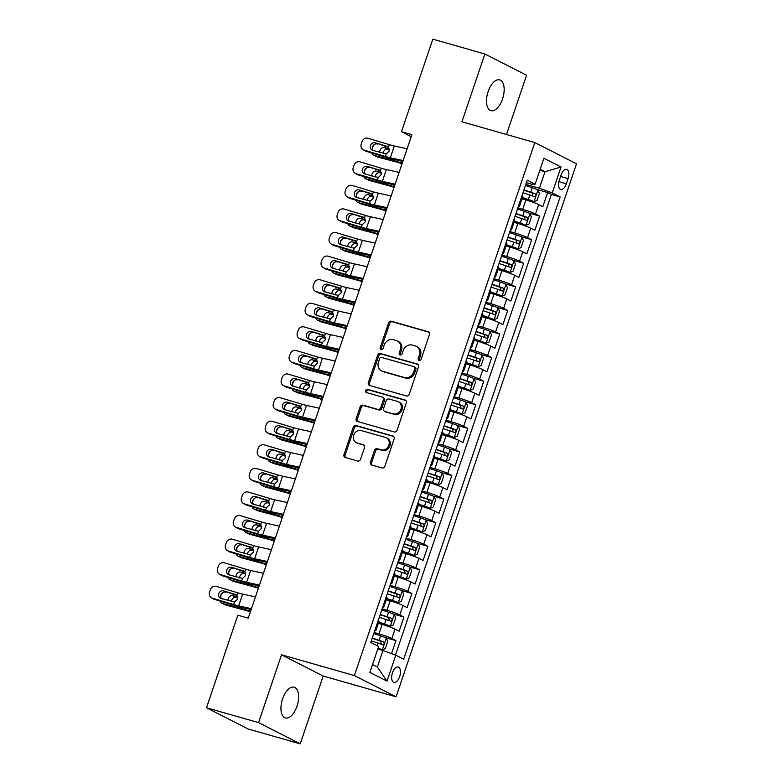 <?xml version="1.0" encoding="UTF-8"?>
<svg xmlns="http://www.w3.org/2000/svg" width="783" height="783" viewBox="0 0 783 783"><rect width="100%" height="100%" fill="white"/><g stroke="black" fill="none" stroke-linecap="round" stroke-linejoin="round"><path stroke-width="1.17" d="M419.12 360.434A1.713 1.478 -63 0 0 421.097 359.221L429.427 334.625A2.457 2.114 -63 0 0 428.164 331.728L391.373 321.236A2.457 2.114 -63 0 0 388.544 322.968L380.215 347.574A1.713 1.478 -63 0 0 383.083 348.386L384.159 345.205A7.85 6.773 -63 0 1 393.203 339.656L396.276 340.527A7.85 6.773 -63 0 1 397.324 340.948A7.85 6.773 -63 0 1 400.309 349.805L399.232 352.986A1.713 1.478 -63 0 0 402.09 353.799L403.167 350.618A7.85 6.773 -63 0 1 412.22 345.078L415.284 345.949A7.85 6.773 -63 0 1 416.341 346.36A7.85 6.773 -63 0 1 419.316 355.218L418.239 358.408A1.713 1.478 -63 0 0 419.12 360.434M296.992 706.246A15.993 7.977 105.9 0 0 294.163 687.19A15.993 7.977 105.9 0 0 282.575 698.896A15.993 7.977 105.9 0 0 285.404 717.952A15.993 7.977 105.9 0 0 296.992 706.246M502.549 98.942A15.993 7.977 105.9 0 0 499.73 79.886A15.993 7.977 105.9 0 0 488.132 91.591A15.993 7.977 105.9 0 0 490.961 110.648A15.993 7.977 105.9 0 0 502.549 98.942M399.663 676.512A7.996 3.993 105.9 0 0 398.244 666.989A7.996 3.993 105.9 0 0 392.449 672.842A7.996 3.993 105.9 0 0 393.869 682.365A7.996 3.993 105.9 0 0 399.663 676.512M370.467 462.127A2.457 2.114 -63 0 0 371.729 465.024L382.055 467.96A2.457 2.114 -63 0 0 384.884 466.228L394.123 438.911A2.457 2.114 -63 0 0 392.87 436.014L356.069 425.531A2.457 2.114 -63 0 0 353.241 427.264L343.991 454.58A2.457 2.114 -63 0 0 345.254 457.478L357.723 461.03A2.457 2.114 -63 0 0 360.552 459.298L364.516 447.612A2.457 2.114 -63 0 0 363.253 444.705L357.068 442.943A6.558 5.657 -63 0 1 356.187 442.601A6.558 5.657 -63 0 1 353.887 434.682A6.558 5.657 -63 0 1 361.257 430.562L385.481 437.462A6.558 5.657 -63 0 1 386.362 437.814A6.558 5.657 -63 0 1 388.662 445.733A6.558 5.657 -63 0 1 381.292 449.853L377.249 448.698A2.457 2.114 -63 0 0 374.431 450.431L370.467 462.127L371.592 462.694A2.457 2.114 -63 0 0 372.042 465.112M281.508 654.803L258.556 722.611L206.497 707.773L248.182 729.012L300.251 743.85L323.203 676.042L396.09 696.811L354.405 675.572L281.508 654.803L323.203 676.042M506.503 134.49L526.567 75.227L484.873 53.988L461.931 121.796L534.818 142.565L354.405 675.572M484.873 53.988L432.813 39.15L401.473 131.72L411.212 136.682M206.497 707.773L237.826 615.203L248.24 618.169L411.887 134.686L401.473 131.72M406.426 395.963A2.457 2.114 -63 0 0 409.255 394.231L418.494 366.914A2.457 2.114 -63 0 0 417.231 364.017L380.44 353.534A2.457 2.114 -63 0 0 377.612 355.267L368.362 382.584A2.457 2.114 -63 0 0 369.625 385.481L406.426 395.963M406.308 402.912L397.069 430.229A2.457 2.114 -63 0 1 394.24 431.962L357.44 421.479A2.457 2.114 -63 0 1 356.177 418.582L360.141 406.886A2.457 2.114 -63 0 1 362.969 405.154L377.886 409.411A2.457 2.114 -63 0 0 380.714 407.679L383.337 399.927A2.457 2.114 -63 0 0 382.084 397.03L366.542 392.596A1.713 1.478 -63 0 1 367.638 389.357L405.056 400.015A2.457 2.114 -63 0 1 406.308 402.912M391.539 653.639L395.944 640.631L385.471 637.646M374.137 632.488L378.992 633.868A9.993 0.842 18.7 0 1 391.823 638.536L395.024 629.101L399.134 631.196L403.92 617.053L393.448 614.068M382.124 608.9L386.968 610.28A9.993 0.842 18.7 0 1 399.81 614.949L403 605.523L407.111 607.618L411.907 593.465L401.434 590.48M390.11 585.312L394.955 586.702A9.993 0.842 18.7 0 1 407.796 591.371L410.987 581.935L415.098 584.03L419.884 569.877L409.421 566.892M398.087 561.734L402.942 563.114A9.993 0.842 18.7 0 1 415.773 567.783L418.974 558.348L423.084 560.442L427.87 546.299L417.398 543.314M406.074 538.146L410.918 539.526A9.993 0.842 18.7 0 1 423.76 544.195L426.95 534.769L431.061 536.864L435.857 522.711L425.384 519.726M414.06 514.558L418.905 515.948A9.993 0.842 18.7 0 1 431.746 520.617L434.937 511.182L439.048 513.276L443.834 499.123L433.371 496.138M422.037 490.98L426.892 492.36A9.993 0.842 18.7 0 1 439.723 497.029L442.914 487.594L447.034 489.688L451.82 475.545L441.348 472.56M430.024 467.392L434.868 468.772A9.993 0.842 18.7 0 1 447.71 473.441L450.9 464.016L455.011 466.11L459.807 451.957L449.334 448.972M438 443.814L442.855 445.194A9.993 0.842 18.7 0 1 455.686 449.863L458.887 440.428L462.998 442.522L467.784 428.37L457.311 425.384M445.987 420.226L450.832 421.606A9.993 0.842 18.7 0 1 463.673 426.275L466.864 416.84L470.974 418.934L475.77 404.791L465.298 401.806M453.974 396.638L458.818 398.018A9.993 0.842 18.7 0 1 471.66 402.697L474.85 393.262L478.961 395.356L483.757 381.204L473.284 378.218M461.95 373.06L466.805 374.44A9.993 0.842 18.7 0 1 479.636 379.109L482.837 369.674L486.948 371.768L491.734 357.616L481.261 354.63M469.937 349.472L474.782 350.853A9.993 0.842 18.7 0 1 487.623 355.521L490.814 346.086L494.925 348.181L499.72 334.038L489.248 331.052M477.924 325.885L482.768 327.265A9.993 0.842 18.7 0 1 495.61 331.943L498.8 322.508L502.911 324.602L507.697 310.45L497.234 307.465M485.9 302.307L490.755 303.687A9.993 0.842 18.7 0 1 503.586 308.355L506.777 298.92L510.898 301.015L515.684 286.862L505.211 283.877M493.887 278.719L498.732 280.099A9.993 0.842 18.7 0 1 511.573 284.767L514.764 275.332L518.875 277.427L523.67 263.284L513.198 260.299M501.864 255.131L506.718 256.511A9.993 0.842 18.7 0 1 519.55 261.189L522.75 251.754L526.861 253.849L531.647 239.696L521.175 236.711M509.85 231.553L514.705 232.933A9.993 0.842 18.7 0 1 527.536 237.601L530.727 228.166L534.848 230.261L539.634 216.108L535.523 214.013A9.993 0.842 -161.3 0 0 522.682 209.345L517.837 207.965M529.161 213.123L539.634 216.108M395.024 629.101A9.993 0.842 -161.3 0 0 382.182 624.433L378.316 623.327M403 605.523A9.993 0.842 -161.3 0 0 390.169 600.845L386.293 599.749M410.987 581.935A9.993 0.842 -161.3 0 0 398.146 577.267L394.28 576.161M418.974 558.348A9.993 0.842 -161.3 0 0 406.132 553.679L402.266 552.573M426.95 534.769A9.993 0.842 -161.3 0 0 414.119 530.091L410.243 528.995M434.937 511.182A9.993 0.842 -161.3 0 0 422.096 506.513L418.23 505.407M442.914 487.594A9.993 0.842 -161.3 0 0 430.082 482.925L426.216 481.819M450.9 464.016A9.993 0.842 -161.3 0 0 438.059 459.337L434.193 458.241M458.887 440.428A9.993 0.842 -161.3 0 0 446.046 435.759L442.18 434.653M466.864 416.84A9.993 0.842 -161.3 0 0 454.032 412.171L450.156 411.065M474.85 393.262A9.993 0.842 -161.3 0 0 462.009 388.583L458.143 387.487M482.837 369.674A9.993 0.842 -161.3 0 0 469.996 365.005L466.13 363.899M490.814 346.086A9.993 0.842 -161.3 0 0 477.982 341.417L474.106 340.321M498.8 322.508A9.993 0.842 -161.3 0 0 485.959 317.829L482.093 316.733M506.777 298.92A9.993 0.842 -161.3 0 0 493.946 294.251L490.08 293.145M514.764 275.332A9.993 0.842 -161.3 0 0 501.932 270.664L498.057 269.567M522.75 251.754A9.993 0.842 -161.3 0 0 509.909 247.076L506.043 245.979M530.727 228.166A9.993 0.842 -161.3 0 0 517.896 223.498L514.02 222.392M561.078 175.03L559.326 180.217A7.742 3.866 105.9 0 0 560.697 189.447A7.742 3.866 105.9 0 0 566.315 183.77L568.067 178.583A7.742 3.866 105.9 0 0 566.696 169.353A7.742 3.866 105.9 0 0 561.078 175.03M396.09 696.811L576.503 163.804L534.818 142.565M372.532 664.561L377.357 667.018L382.946 650.507L395.787 655.185L403.676 659.198L560.139 196.944L552.25 192.921L539.409 188.253L525.814 184.377M395.787 655.185L387.008 681.122L369.879 672.401L378.659 646.455L370.77 642.442L527.243 180.178L535.122 184.201L543.911 158.254L561.029 166.985L552.25 192.921M395.474 655.068L551.389 194.448L547.62 192.53L542.825 206.673L538.714 204.578A9.993 0.842 -161.3 0 0 525.873 199.91L522.007 198.813M518.454 206.144A9.993 0.842 -161.3 0 0 519.53 206.125A9.993 0.842 -161.3 0 0 518.689 205.44M519.53 206.125L522.721 196.69A9.993 0.842 -161.3 0 0 521.879 196.004M527.536 237.601L531.647 239.696M519.55 261.189L523.67 263.284M511.573 284.767L515.684 286.862M503.586 308.355L507.697 310.45M495.61 331.943L499.72 334.038M487.623 355.521L491.734 357.616M479.636 379.109L483.757 381.204M471.66 402.697L475.77 404.791M463.673 426.275L467.784 428.37M455.686 449.863L459.807 451.957M447.71 473.441L451.82 475.545M439.723 497.029L443.834 499.123M431.746 520.617L435.857 522.711M423.76 544.195L427.87 546.299M415.773 567.783L419.884 569.877M407.796 591.371L411.907 593.465M399.81 614.949L403.92 617.053M391.823 638.536L395.944 640.631M382.946 650.507L377.788 649.038M539.409 188.253L544.997 171.741L540.172 169.285M539.839 170.273L544.997 171.741L561.029 166.985M526.382 182.713L531.305 184.122L535.122 184.201M258.556 722.611L300.251 743.85M537.148 189.545L547.62 192.53M551.389 194.448L560.139 196.944M510.702 229.028A9.993 0.842 18.7 0 1 511.553 229.703L514.744 220.268A9.993 0.842 -161.3 0 0 513.893 219.592M502.725 252.615A9.993 0.842 18.7 0 1 503.567 253.291L506.758 243.856A9.993 0.842 -161.3 0 0 505.916 243.18M511.553 229.703A9.993 0.842 18.7 0 1 510.467 229.732M494.739 276.193A9.993 0.842 18.7 0 1 495.58 276.879L498.781 267.443A9.993 0.842 -161.3 0 0 497.929 266.758M503.567 253.291A9.993 0.842 18.7 0 1 502.48 253.31M486.752 299.781A9.993 0.842 18.7 0 1 487.603 300.457L490.794 291.022A9.993 0.842 -161.3 0 0 489.952 290.346M495.58 276.879A9.993 0.842 18.7 0 1 494.504 276.898M478.775 323.369A9.993 0.842 18.7 0 1 479.617 324.045L482.808 314.609A9.993 0.842 -161.3 0 0 481.966 313.934M487.603 300.457A9.993 0.842 18.7 0 1 486.517 300.486M470.789 346.947A9.993 0.842 18.7 0 1 471.63 347.632L474.831 338.197A9.993 0.842 -161.3 0 0 473.979 337.512M479.617 324.045A9.993 0.842 18.7 0 1 478.53 324.064M462.802 370.535A9.993 0.842 18.7 0 1 463.653 371.211L466.844 361.775A9.993 0.842 -161.3 0 0 466.002 361.1M471.63 347.632A9.993 0.842 18.7 0 1 470.554 347.652M454.825 394.123A9.993 0.842 18.7 0 1 455.667 394.798L458.858 385.363A9.993 0.842 -161.3 0 0 458.016 384.688M463.653 371.211A9.993 0.842 18.7 0 1 462.567 371.24M446.839 417.701A9.993 0.842 18.7 0 1 447.69 418.386L450.881 408.951A9.993 0.842 -161.3 0 0 450.029 408.266M455.667 394.798A9.993 0.842 18.7 0 1 454.59 394.818M438.862 441.289A9.993 0.842 18.7 0 1 439.703 441.964L442.894 432.529A9.993 0.842 -161.3 0 0 442.052 431.854M447.69 418.386A9.993 0.842 18.7 0 1 446.604 418.406M430.875 464.877A9.993 0.842 18.7 0 1 431.717 465.552L434.917 456.117A9.993 0.842 -161.3 0 0 434.066 455.442M439.703 441.964A9.993 0.842 18.7 0 1 438.617 441.994M422.889 488.455A9.993 0.842 18.7 0 1 423.74 489.14L426.931 479.705A9.993 0.842 -161.3 0 0 426.089 479.02M431.717 465.552A9.993 0.842 18.7 0 1 430.64 465.572M414.912 512.043A9.993 0.842 18.7 0 1 415.753 512.718L418.944 503.283A9.993 0.842 -161.3 0 0 418.102 502.608M423.74 489.14A9.993 0.842 18.7 0 1 422.654 489.16M406.925 535.631A9.993 0.842 18.7 0 1 407.767 536.306L410.967 526.871A9.993 0.842 -161.3 0 0 410.116 526.196M415.753 512.718A9.993 0.842 18.7 0 1 414.667 512.748M398.939 559.209A9.993 0.842 18.7 0 1 399.79 559.894L402.981 550.459A9.993 0.842 -161.3 0 0 402.139 549.774M407.767 536.306A9.993 0.842 18.7 0 1 406.69 536.326M390.962 582.797A9.993 0.842 18.7 0 1 391.803 583.472L394.994 574.037A9.993 0.842 -161.3 0 0 394.152 573.362M399.79 559.894A9.993 0.842 18.7 0 1 398.704 559.914M382.975 606.385A9.993 0.842 18.7 0 1 383.827 607.06L387.017 597.625A9.993 0.842 -161.3 0 0 386.166 596.949M391.803 583.472A9.993 0.842 18.7 0 1 390.727 583.501M374.998 629.963A9.993 0.842 18.7 0 1 375.84 630.648L379.031 621.213A9.993 0.842 -161.3 0 0 378.189 620.528M383.827 607.06A9.993 0.842 18.7 0 1 382.74 607.079M375.84 630.648A9.993 0.842 18.7 0 1 374.754 630.667M387.008 681.122L377.357 667.018M419.531 360.483A1.713 1.478 -63 0 1 419.365 358.976L420.442 355.795A7.85 6.773 -63 0 0 417.466 346.938L416.341 346.36M397.324 340.948L398.459 341.515A7.85 6.773 -63 0 1 401.434 350.373L400.358 353.564A1.713 1.478 -63 0 0 400.514 355.061M428.976 332.207L392.498 321.813A2.457 2.114 -63 0 0 389.67 323.545L381.341 348.141A1.713 1.478 -63 0 0 381.507 349.649M418.044 364.506L381.566 354.112A2.457 2.114 -63 0 0 378.737 355.844L369.488 383.161A2.457 2.114 -63 0 0 369.938 385.569M414.775 368.646A1.713 1.478 -63 0 0 413.894 366.62L381.595 357.42A1.713 1.478 -63 0 0 379.608 358.624L378.473 361.981A7.85 6.773 -63 0 0 381.458 370.839A7.85 6.773 -63 0 0 382.505 371.259L404.586 377.553A7.85 6.773 -63 0 0 413.639 372.003L414.775 368.646L415.9 369.224A1.713 1.478 -63 0 0 415.019 367.198M381.458 370.839L382.584 371.416A7.85 6.773 -63 0 0 383.641 371.827L382.505 371.259M415.9 369.224L414.765 372.581A7.85 6.773 -63 0 1 405.711 378.12L383.641 371.827M382.407 397.157L383.533 397.725A2.457 2.114 -63 0 1 384.473 400.495L381.84 408.256A2.457 2.114 -63 0 1 379.011 409.989L364.095 405.731A2.457 2.114 -63 0 0 361.266 407.463L357.312 419.159A2.457 2.114 -63 0 0 357.753 421.567M405.858 400.505L368.764 389.934A1.713 1.478 -63 0 0 367.012 392.733M393.369 413.825A6.558 5.657 -63 0 0 400.739 409.705A6.558 5.657 -63 0 0 398.449 401.787A6.558 5.657 -63 0 0 397.568 401.434L389.034 399.007A2.457 2.114 -63 0 0 386.205 400.739L383.582 408.491A2.457 2.114 -63 0 0 384.835 411.388L394.505 414.393A6.558 5.657 -63 0 0 401.875 410.272A6.558 5.657 -63 0 0 399.575 402.354L398.449 401.787M384.512 411.261L385.637 411.838A2.457 2.114 -63 0 0 385.97 411.966L384.835 411.388M394.505 414.393L385.97 411.966M386.362 437.814L387.497 438.382A6.558 5.657 -63 0 1 389.787 446.3A6.558 5.657 -63 0 1 382.417 450.421L378.385 449.276A2.457 2.114 -63 0 0 375.556 451.008L371.592 462.694M356.187 442.601L357.312 443.178A6.558 5.657 -63 0 0 358.193 443.521L357.068 442.943M364.066 445.194L358.193 443.521M393.683 436.503L357.195 426.109A2.457 2.114 -63 0 0 354.366 427.841L345.127 455.158A2.457 2.114 -63 0 0 345.567 457.566M522.339 197.815L533.928 201.701L536.981 200.487L539.379 193.411L537.921 189.907A6.626 0.558 -161.3 0 0 532.274 187.705L525.462 185.444M533.928 201.701A6.626 0.558 -161.3 0 0 528.28 199.499L522.427 197.551M402.227 163.226L401.385 162.952A18.743 1.586 -161.3 0 0 392.694 160.339L374.117 155.357L377.563 156.962A5.001 3.964 115 0 1 377.044 156.776L373.599 155.161A5.001 3.964 -65 0 0 374.117 155.357M402.061 163.735L401.933 163.696A12.499 1.057 -161.3 0 0 396.149 161.954L377.563 156.962M522.985 192.755L529.797 195.016A6.626 0.558 18.7 0 1 534.349 196.709C535.875 196.308 536.198 195.368 535.308 193.881A6.626 0.558 -161.3 0 0 530.757 192.187L523.944 189.917M523.856 190.181L532.313 193.029L532.822 195.368M372.375 148.095L372.659 147.243A5.001 3.964 -65 0 1 375.008 144.15M371.768 152.988A5.001 3.964 -65 0 0 373.599 155.161M379.735 152.431A3.993 3.171 115 0 1 379.961 150.493A3.993 3.171 115 0 1 384.326 147.547L389.366 148.897M389.445 149.602L387.771 149.152A3.993 3.171 -65 0 0 383.416 152.098A3.993 3.171 -65 0 0 383.161 153.458M403.128 160.564L390.335 157.784A12.499 1.057 18.7 0 1 385.353 156.453L364.046 150.072L366.19 151.315A5.001 4.59 120 0 1 365.289 150.923L363.146 149.69A5.001 4.59 -60 0 0 364.046 150.072M402.854 161.396L394.965 159.683A18.743 1.586 18.7 0 1 387.497 157.686L366.19 151.315M407.121 148.78L394.319 145.99A12.499 1.057 18.7 0 1 389.347 144.659L368.039 138.288A5.001 4.59 -60 0 0 362.03 141.674L361.227 144.033A5.001 4.59 -60 0 0 363.146 149.69M388.016 146.803L386.988 146.294L388.485 147.204L389.2 151.09L386.215 153.908L372.708 150.336A3.993 3.67 120 0 1 370.457 145.501A3.993 3.67 120 0 1 375.263 142.78L388.652 147.39M377.406 144.023A3.993 3.67 -60 0 0 373.217 150.483M387.526 146.499L375.263 142.78M514.362 221.403L525.951 225.279L529.005 224.075L531.393 216.999L529.944 213.495A6.626 0.558 -161.3 0 0 524.287 211.293L517.475 209.022M525.951 225.279A6.626 0.558 -161.3 0 0 520.303 223.086L514.451 221.139M394.25 186.814L393.399 186.54A18.743 1.586 -161.3 0 0 384.717 183.927L366.131 178.935L369.586 180.55A5.001 3.964 115 0 1 369.067 180.364L365.612 178.749A5.001 3.964 -65 0 0 366.131 178.935M394.074 187.323L393.957 187.274A12.499 1.057 -161.3 0 0 388.162 185.532L369.586 180.55M514.999 216.333L521.821 218.604A6.626 0.558 18.7 0 1 526.362 220.297C527.889 219.896 528.212 218.956 527.321 217.468A6.626 0.558 -161.3 0 0 522.77 215.775L515.958 213.505M515.87 213.769L524.326 216.617L524.835 218.946M364.389 171.683L364.682 170.831A5.001 3.964 -65 0 1 367.031 167.738M363.792 176.567A5.001 3.964 -65 0 0 365.612 178.749M371.749 176.018A3.993 3.171 115 0 1 371.984 174.08A3.993 3.171 115 0 1 376.339 171.125L381.38 172.485M381.458 173.19L379.784 172.74A3.993 3.171 -65 0 0 375.429 175.686A3.993 3.171 -65 0 0 375.174 177.046M506.376 244.981L517.964 248.867L521.018 247.653L523.416 240.587L521.958 237.073A6.626 0.558 -161.3 0 0 516.31 234.88L509.488 232.61M517.964 248.867A6.626 0.558 -161.3 0 0 512.317 246.674L506.464 244.727M386.264 210.402L385.422 210.118A18.743 1.586 -161.3 0 0 376.731 207.515L358.154 202.523L361.599 204.128A5.001 3.964 115 0 1 361.08 203.942L357.635 202.337A5.001 3.964 -65 0 0 358.154 202.523M386.097 210.901L385.97 210.862A12.499 1.057 -161.3 0 0 380.176 209.12L361.599 204.128M507.022 239.921L513.834 242.192A6.626 0.558 18.7 0 1 518.385 243.885C519.912 243.484 520.225 242.534 519.344 241.056A6.626 0.558 -161.3 0 0 514.793 239.363L507.971 237.092M507.883 237.347L516.34 240.195L516.858 242.534M356.412 195.261L356.696 194.409A5.001 3.964 -65 0 1 359.045 191.326M355.805 200.154A5.001 3.964 -65 0 0 357.635 202.337M363.762 199.606A3.993 3.171 115 0 1 363.997 197.659A3.993 3.171 115 0 1 368.353 194.713L373.403 196.073M373.471 196.768L371.798 196.327A3.993 3.171 -65 0 0 367.442 199.273A3.993 3.171 -65 0 0 367.198 200.624M498.399 268.569L509.987 272.455L513.031 271.241L515.429 264.165L513.971 260.661A6.626 0.558 -161.3 0 0 508.324 258.459L501.511 256.198M509.987 272.455A6.626 0.558 -161.3 0 0 504.33 270.252L498.487 268.305M378.277 233.98L377.435 233.706A18.743 1.586 -161.3 0 0 368.744 231.093L350.167 226.111L353.613 227.716A5.001 3.964 115 0 1 353.094 227.53L349.649 225.915A5.001 3.964 -65 0 0 350.167 226.111M378.111 234.489L377.983 234.45A12.499 1.057 -161.3 0 0 372.199 232.708L353.613 227.716M499.035 263.509L505.847 265.77A6.626 0.558 18.7 0 1 510.399 267.463C511.925 267.062 512.248 266.122 511.358 264.634A6.626 0.558 -161.3 0 0 506.807 262.941L499.994 260.67M499.906 260.935L508.363 263.783L508.872 266.122M348.425 218.849L348.719 217.997A5.001 3.964 -65 0 1 351.058 214.904M347.818 223.742A5.001 3.964 -65 0 0 349.649 225.915M355.785 223.184A3.993 3.171 115 0 1 356.011 221.246A3.993 3.171 115 0 1 360.376 218.3L365.416 219.651M365.495 220.356L363.821 219.906A3.993 3.171 -65 0 0 359.466 222.852A3.993 3.171 -65 0 0 359.211 224.212M490.412 292.157L502.001 296.033L505.055 294.829L507.453 287.752L505.994 284.249A6.626 0.558 -161.3 0 0 500.337 282.046L493.525 279.776M502.001 296.033A6.626 0.558 -161.3 0 0 496.353 293.84L490.501 291.893M370.3 257.568L369.449 257.294A18.743 1.586 -161.3 0 0 360.767 254.681L342.191 249.689L345.636 251.304A5.001 3.964 115 0 1 345.117 251.118L341.672 249.503A5.001 3.964 -65 0 0 342.191 249.689M370.124 258.067L370.007 258.028A12.499 1.057 -161.3 0 0 364.212 256.286L345.636 251.304M491.049 287.087L497.871 289.358A6.626 0.558 18.7 0 1 502.412 291.051C503.949 290.65 504.262 289.71 503.371 288.222A6.626 0.558 -161.3 0 0 498.82 286.529L492.008 284.258M491.92 284.523L500.376 287.371L500.895 289.7M340.439 242.436L340.732 241.585A5.001 3.964 -65 0 1 343.081 238.492M339.842 247.32A5.001 3.964 -65 0 0 341.672 249.503M347.799 246.772A3.993 3.171 115 0 1 348.034 244.834A3.993 3.171 115 0 1 352.389 241.878L357.44 243.239M357.508 243.944L355.834 243.493A3.993 3.171 -65 0 0 351.479 246.439A3.993 3.171 -65 0 0 351.224 247.8M395.151 184.152L382.349 181.362A12.499 1.057 18.7 0 1 377.367 180.041L356.059 173.66L358.203 174.903A5.001 4.59 120 0 1 357.302 174.511L355.159 173.268A5.001 4.59 -60 0 0 356.059 173.66M394.867 184.984L386.978 183.271A18.743 1.586 18.7 0 1 379.51 181.274L358.203 174.903M399.144 172.358L386.342 169.568A12.499 1.057 18.7 0 1 381.36 168.247L360.053 161.866A5.001 4.59 -60 0 0 354.043 165.262L353.241 167.621A5.001 4.59 -60 0 0 355.159 173.268M380.039 170.381L379.001 169.882L380.499 170.782L381.213 174.678L378.228 177.496L364.731 173.914A3.993 3.67 120 0 1 362.47 169.089A3.993 3.67 120 0 1 367.286 166.368L380.665 170.968M369.429 167.611A3.993 3.67 -60 0 0 365.23 174.071M379.54 170.087L367.286 166.368M387.164 207.74L374.362 204.95A12.499 1.057 18.7 0 1 369.39 203.619L348.083 197.247L350.226 198.481A5.001 4.59 120 0 1 349.316 198.089L347.172 196.856A5.001 4.59 -60 0 0 348.083 197.247M386.88 208.572L379.001 206.849A18.743 1.586 18.7 0 1 371.524 204.862L350.226 198.481M391.157 195.946L378.355 193.156A12.499 1.057 18.7 0 1 373.374 191.825L352.076 185.454A5.001 4.59 -60 0 0 346.057 188.85L345.264 191.209A5.001 4.59 -60 0 0 347.172 196.856M372.052 193.969L371.015 193.46L372.522 194.37L373.237 198.265L370.251 201.084L356.745 197.502A3.993 3.67 120 0 1 354.493 192.667A3.993 3.67 120 0 1 359.299 189.956L372.688 194.556M361.443 191.189A3.993 3.67 -60 0 0 357.244 197.649M371.553 193.675L359.299 189.956M379.178 231.318L366.385 228.538A12.499 1.057 18.7 0 1 361.403 227.207L340.096 220.826L342.24 222.069A5.001 4.59 120 0 1 341.339 221.677L339.196 220.444A5.001 4.59 -60 0 0 340.096 220.826M378.903 232.15L371.015 230.437A18.743 1.586 18.7 0 1 363.547 228.44L342.24 222.069M383.171 219.534L370.379 216.744A12.499 1.057 18.7 0 1 365.397 215.413L344.089 209.041A5.001 4.59 -60 0 0 338.08 212.428L337.277 214.787A5.001 4.59 -60 0 0 339.196 220.444M364.066 217.557L363.038 217.048L364.535 217.958L365.25 221.843L362.265 224.662L348.768 221.09A3.993 3.67 120 0 1 346.507 216.255A3.993 3.67 120 0 1 351.322 213.534L364.702 218.144M353.456 214.777A3.993 3.67 -60 0 0 349.267 221.237M363.576 217.253L351.322 213.534M371.201 254.906L358.399 252.116A12.499 1.057 18.7 0 1 353.417 250.795L332.119 244.413L334.253 245.656A5.001 4.59 120 0 1 333.352 245.265L331.209 244.022A5.001 4.59 -60 0 0 332.119 244.413M370.917 255.738L363.028 254.025A18.743 1.586 18.7 0 1 355.56 252.028L334.253 245.656M375.194 243.112L362.392 240.322A12.499 1.057 18.7 0 1 357.41 239.001L336.103 232.62A5.001 4.59 -60 0 0 330.093 236.016L329.3 238.375A5.001 4.59 -60 0 0 331.209 244.022M356.089 241.135L355.051 240.635L356.549 241.536L357.263 245.431L354.278 248.25L340.781 244.668A3.993 3.67 120 0 1 338.53 239.843A3.993 3.67 120 0 1 343.336 237.122L356.725 241.722M345.479 238.365A3.993 3.67 -60 0 0 341.28 244.825M355.59 240.841L343.336 237.122M482.426 315.735L494.014 319.621L497.068 318.407L499.466 311.34L498.008 307.827A6.626 0.558 -161.3 0 0 492.36 305.634L485.538 303.364M494.014 319.621A6.626 0.558 -161.3 0 0 488.367 317.428L482.514 315.48M362.314 281.156L361.472 280.872A18.743 1.586 -161.3 0 0 352.781 278.268L334.204 273.277L337.649 274.882A5.001 3.964 115 0 1 337.13 274.696L333.685 273.091A5.001 3.964 -65 0 0 334.204 273.277M362.147 281.655L362.02 281.616A12.499 1.057 -161.3 0 0 356.226 279.874L337.649 274.882M483.072 310.675L489.884 312.946A6.626 0.558 18.7 0 1 494.435 314.639C495.962 314.237 496.285 313.288 495.394 311.81A6.626 0.558 -161.3 0 0 490.843 310.117L484.031 307.846M483.943 308.101L492.39 310.949L492.908 313.288M332.462 266.014L332.746 265.163A5.001 3.964 -65 0 1 335.095 262.08M331.855 270.908A5.001 3.964 -65 0 0 333.685 273.091M339.812 270.36A3.993 3.171 115 0 1 340.047 268.412A3.993 3.171 115 0 1 344.403 265.466L349.453 266.827M349.521 267.522L347.858 267.081A3.993 3.171 -65 0 0 343.492 270.027A3.993 3.171 -65 0 0 343.248 271.378M363.214 278.494L350.412 275.704A12.499 1.057 18.7 0 1 345.44 274.373L324.133 268.001L326.276 269.235A5.001 4.59 120 0 1 325.366 268.843L323.232 267.61A5.001 4.59 -60 0 0 324.133 268.001M362.93 279.325L355.051 277.603A18.743 1.586 18.7 0 1 347.583 275.616L326.276 269.235M367.207 266.7L354.405 263.91A12.499 1.057 18.7 0 1 349.433 262.579L328.126 256.207A5.001 4.59 -60 0 0 322.116 259.604L321.314 261.962A5.001 4.59 -60 0 0 323.232 267.61M348.102 264.723L347.075 264.214L348.572 265.124L349.287 269.019L346.301 271.838L332.795 268.256A3.993 3.67 120 0 1 330.543 263.421A3.993 3.67 120 0 1 335.349 260.71L348.738 265.31M337.493 261.943A3.993 3.67 -60 0 0 333.304 268.403M347.613 264.429L335.349 260.71M474.449 339.323L486.037 343.208L489.091 341.995L491.479 334.918L490.031 331.415A6.626 0.558 -161.3 0 0 484.374 329.212L477.561 326.951M486.037 343.208A6.626 0.558 -161.3 0 0 480.38 341.006L474.537 339.059M354.337 304.734L353.485 304.46A18.743 1.586 -161.3 0 0 344.804 301.846L326.217 296.865L329.663 298.47A5.001 3.964 115 0 1 329.154 298.284L325.699 296.669A5.001 3.964 -65 0 0 326.217 296.865M354.161 305.243L354.033 305.204A12.499 1.057 -161.3 0 0 348.249 303.461L329.663 298.47M475.085 334.263L481.897 336.524A6.626 0.558 18.7 0 1 486.449 338.217C487.975 337.816 488.298 336.876 487.408 335.388A6.626 0.558 -161.3 0 0 482.857 333.695L476.044 331.424M475.956 331.689L484.413 334.537L484.922 336.876M324.475 289.602L324.769 288.751A5.001 3.964 -65 0 1 327.108 285.658M323.878 294.496A5.001 3.964 -65 0 0 325.699 296.669M331.835 293.938A3.993 3.171 115 0 1 332.07 292A3.993 3.171 115 0 1 336.426 289.054L341.466 290.405M341.545 291.11L339.871 290.659A3.993 3.171 -65 0 0 335.516 293.605A3.993 3.171 -65 0 0 335.261 294.966M355.237 302.072L342.435 299.292A12.499 1.057 18.7 0 1 337.453 297.961L316.146 291.579L318.289 292.822A5.001 4.59 120 0 1 317.389 292.431L315.246 291.198A5.001 4.59 -60 0 0 316.146 291.579M354.953 302.904L347.065 301.191A18.743 1.586 18.7 0 1 339.597 299.194L318.289 292.822M359.221 290.287L346.429 287.498A12.499 1.057 18.7 0 1 341.447 286.167L320.139 279.795A5.001 4.59 -60 0 0 314.13 283.182L313.327 285.541A5.001 4.59 -60 0 0 315.246 291.198M340.116 288.31L339.088 287.801L340.585 288.712L341.3 292.597L338.315 295.416L324.818 291.844A3.993 3.67 120 0 1 322.557 287.009A3.993 3.67 120 0 1 327.372 284.288L340.752 288.898M329.506 285.531A3.993 3.67 -60 0 0 325.317 291.99M339.626 288.007L327.372 284.288M466.462 362.911L478.051 366.787L481.105 365.583L483.502 358.506L482.044 355.002A6.626 0.558 -161.3 0 0 476.397 352.8L469.575 350.53M478.051 366.787A6.626 0.558 -161.3 0 0 472.403 364.594L466.551 362.646M346.35 328.322L345.499 328.048A18.743 1.586 -161.3 0 0 336.817 325.434L318.241 320.443L321.686 322.058A5.001 3.964 115 0 1 321.167 321.872L317.722 320.257A5.001 3.964 -65 0 0 318.241 320.443M346.174 328.821L346.057 328.782A12.499 1.057 -161.3 0 0 340.262 327.04L321.686 322.058M467.099 357.841L473.921 360.111A6.626 0.558 18.7 0 1 478.472 361.805C479.999 361.403 480.312 360.464 479.421 358.976A6.626 0.558 -161.3 0 0 474.88 357.283L468.058 355.012M467.97 355.276L476.426 358.125L476.945 360.454M316.498 313.19L316.782 312.339A5.001 3.964 -65 0 1 319.131 309.246M315.892 318.074A5.001 3.964 -65 0 0 317.722 320.257M323.849 317.526A3.993 3.171 115 0 1 324.084 315.588A3.993 3.171 115 0 1 328.439 312.632L333.489 313.993M333.558 314.697L331.884 314.247A3.993 3.171 -65 0 0 327.529 317.193A3.993 3.171 -65 0 0 327.274 318.554M347.251 325.659L334.449 322.87A12.499 1.057 18.7 0 1 329.477 321.549L308.169 315.167L310.313 316.41A5.001 4.59 120 0 1 309.402 316.019L307.259 314.776A5.001 4.59 -60 0 0 308.169 315.167M346.967 326.491L339.078 324.779A18.743 1.586 18.7 0 1 331.61 322.782L310.313 316.41M351.244 313.866L338.442 311.076A12.499 1.057 18.7 0 1 333.46 309.755L312.153 303.373A5.001 4.59 -60 0 0 306.143 306.77L305.35 309.128A5.001 4.59 -60 0 0 307.259 314.776M332.139 311.888L331.101 311.38L332.599 312.29L333.323 316.185L330.328 319.004L316.831 315.422A3.993 3.67 120 0 1 314.58 310.597A3.993 3.67 120 0 1 319.386 307.876L332.775 312.476M321.529 309.119A3.993 3.67 -60 0 0 317.33 315.578M331.64 311.595L319.386 307.876M458.476 386.489L470.064 390.374L473.118 389.161L475.516 382.094L474.058 378.581A6.626 0.558 -161.3 0 0 468.41 376.388L461.598 374.117M470.064 390.374A6.626 0.558 -161.3 0 0 464.417 388.182L458.564 386.234M338.364 351.91L337.522 351.626A18.743 1.586 -161.3 0 0 328.831 349.022L310.254 344.031L313.699 345.636A5.001 3.964 115 0 1 313.18 345.45L309.735 343.845A5.001 3.964 -65 0 0 310.254 344.031M338.197 352.409L338.07 352.37A12.499 1.057 -161.3 0 0 332.286 350.627L313.699 345.636M459.122 381.429L465.934 383.699A6.626 0.558 18.7 0 1 470.485 385.393C472.012 384.991 472.335 384.042 471.444 382.564A6.626 0.558 -161.3 0 0 466.893 380.871L460.081 378.6M459.993 378.855L468.449 381.703L468.958 384.042M308.512 336.768L308.796 335.917A5.001 3.964 -65 0 1 311.145 332.834M307.905 341.662A5.001 3.964 -65 0 0 309.735 343.845M315.872 341.114A3.993 3.171 115 0 1 316.097 339.166A3.993 3.171 115 0 1 320.453 336.22L325.503 337.581M325.581 338.276L323.908 337.835A3.993 3.171 -65 0 0 319.552 340.781A3.993 3.171 -65 0 0 319.298 342.132M339.264 349.247L326.472 346.458A12.499 1.057 18.7 0 1 321.49 345.127L300.183 338.755L302.326 339.988A5.001 4.59 120 0 1 301.426 339.597L299.282 338.364A5.001 4.59 -60 0 0 300.183 338.755M338.99 350.079L331.101 348.357A18.743 1.586 18.7 0 1 323.633 346.37L302.326 339.988M343.257 337.453L330.455 334.664A12.499 1.057 18.7 0 1 325.483 333.333L304.176 326.961A5.001 4.59 -60 0 0 298.166 330.357L297.364 332.716A5.001 4.59 -60 0 0 299.282 338.364M324.152 335.476L323.125 334.967L324.622 335.878L325.337 339.773L322.351 342.592L308.845 339.01A3.993 3.67 120 0 1 306.593 334.175A3.993 3.67 120 0 1 311.399 331.463L324.788 336.064M313.543 332.697A3.993 3.67 -60 0 0 309.354 339.156M323.663 335.183L311.399 331.463M450.499 410.077L462.087 413.962L465.141 412.749L467.529 405.672L466.081 402.168A6.626 0.558 -161.3 0 0 460.424 399.966L453.611 397.705M462.087 413.962A6.626 0.558 -161.3 0 0 456.44 411.76L450.587 409.812M330.387 375.488L329.535 375.214A18.743 1.586 -161.3 0 0 320.854 372.6L302.267 367.619L305.722 369.224A5.001 3.964 115 0 1 305.204 369.038L301.749 367.423A5.001 3.964 -65 0 0 302.267 367.619M330.211 375.997L330.093 375.957A12.499 1.057 -161.3 0 0 324.299 374.215L305.722 369.224M451.135 405.017L457.947 407.277A6.626 0.558 18.7 0 1 462.499 408.971C464.025 408.569 464.348 407.63 463.458 406.142A6.626 0.558 -161.3 0 0 458.907 404.449L452.094 402.178M452.006 402.442L460.463 405.291L460.972 407.63M300.525 360.356L300.819 359.505A5.001 3.964 -65 0 1 303.168 356.412M299.928 365.25A5.001 3.964 -65 0 0 301.749 367.423M307.885 364.692A3.993 3.171 115 0 1 308.12 362.754A3.993 3.171 115 0 1 312.476 359.808L317.516 361.159M317.595 361.863L315.921 361.413A3.993 3.171 -65 0 0 311.565 364.359A3.993 3.171 -65 0 0 311.311 365.72M331.287 372.825L318.485 370.046A12.499 1.057 18.7 0 1 313.503 368.715L292.196 362.333L294.339 363.576A5.001 4.59 120 0 1 293.439 363.185L291.296 361.952A5.001 4.59 -60 0 0 292.196 362.333M331.003 373.657L323.115 371.945A18.743 1.586 18.7 0 1 315.647 369.948L294.339 363.576M335.281 361.041L322.479 358.252A12.499 1.057 18.7 0 1 317.497 356.921L296.189 350.549A5.001 4.59 -60 0 0 290.18 353.936L289.377 356.294A5.001 4.59 -60 0 0 291.296 361.952M316.175 359.064L315.138 358.555L316.635 359.466L317.35 363.351L314.365 366.17L300.868 362.598A3.993 3.67 120 0 1 298.607 357.762A3.993 3.67 120 0 1 303.422 355.042L316.802 359.651M305.566 356.285A3.993 3.67 -60 0 0 301.367 362.744M315.676 358.761L303.422 355.042M442.512 433.665L454.101 437.54L457.155 436.337L459.552 429.26L458.094 425.756A6.626 0.558 -161.3 0 0 452.447 423.554L445.625 421.283M454.101 437.54A6.626 0.558 -161.3 0 0 448.453 435.348L442.601 433.4M322.4 399.076L321.559 398.801A18.743 1.586 -161.3 0 0 312.867 396.188L294.291 391.197L297.736 392.812A5.001 3.964 115 0 1 297.217 392.626L293.772 391.011A5.001 3.964 -65 0 0 294.291 391.197M322.234 399.575L322.107 399.536A12.499 1.057 -161.3 0 0 316.312 397.793L297.736 392.812M443.158 428.595L449.971 430.865A6.626 0.558 18.7 0 1 454.522 432.559C456.049 432.157 456.362 431.218 455.481 429.73A6.626 0.558 -161.3 0 0 450.93 428.037L444.108 425.766M444.02 426.03L452.476 428.878L452.995 431.208M292.548 383.944L292.832 383.093A5.001 3.964 -65 0 1 295.181 380M291.942 388.828A5.001 3.964 -65 0 0 293.772 391.011M299.899 388.28A3.993 3.171 115 0 1 300.134 386.342A3.993 3.171 115 0 1 304.489 383.386L309.539 384.747M309.608 385.451L307.934 385.001A3.993 3.171 -65 0 0 303.579 387.947A3.993 3.171 -65 0 0 303.334 389.308M323.301 396.413L310.499 393.624A12.499 1.057 18.7 0 1 305.527 392.303L284.219 385.921L286.363 387.164A5.001 4.59 120 0 1 285.452 386.773L283.309 385.53A5.001 4.59 -60 0 0 284.219 385.921M323.017 397.245L315.138 395.532A18.743 1.586 18.7 0 1 307.66 393.536L286.363 387.164M327.294 384.619L314.492 381.83A12.499 1.057 18.7 0 1 309.51 380.509L288.213 374.127A5.001 4.59 -60 0 0 282.193 377.523L281.4 379.882A5.001 4.59 -60 0 0 283.309 385.53M308.189 382.642L307.151 382.133L308.659 383.044L309.373 386.939L306.378 389.758L292.881 386.176A3.993 3.67 120 0 1 290.63 381.35A3.993 3.67 120 0 1 295.436 378.629L308.825 383.23M297.579 379.872A3.993 3.67 -60 0 0 293.38 386.332M307.69 382.349L295.436 378.629M434.536 457.243L446.124 461.128L449.168 459.915L451.566 452.848L450.108 449.334A6.626 0.558 -161.3 0 0 444.46 447.142L437.648 444.871M446.124 461.128A6.626 0.558 -161.3 0 0 440.467 458.936L434.624 456.988M314.414 422.663L313.572 422.38A18.743 1.586 -161.3 0 0 304.881 419.776L286.304 414.784L289.749 416.39A5.001 3.964 115 0 1 289.23 416.204L285.785 414.599A5.001 3.964 -65 0 0 286.304 414.784M314.247 423.163L314.12 423.123A12.499 1.057 -161.3 0 0 308.336 421.381L289.749 416.39M435.172 452.183L441.984 454.453A6.626 0.558 18.7 0 1 446.535 456.146C448.062 455.745 448.385 454.796 447.494 453.318A6.626 0.558 -161.3 0 0 442.943 451.625L436.131 449.354M436.043 449.608L444.499 452.457L445.008 454.796M284.562 407.522L284.846 406.671A5.001 3.964 -65 0 1 287.195 403.588M283.955 412.416A5.001 3.964 -65 0 0 285.785 414.599M291.922 411.868A3.993 3.171 115 0 1 292.147 409.92A3.993 3.171 115 0 1 296.512 406.974L301.553 408.334M301.631 409.029L299.958 408.589A3.993 3.171 -65 0 0 295.602 411.535A3.993 3.171 -65 0 0 295.348 412.886M315.314 420.001L302.522 417.212A12.499 1.057 18.7 0 1 297.54 415.881L276.233 409.509L278.376 410.742A5.001 4.59 120 0 1 277.476 410.351L275.332 409.118A5.001 4.59 -60 0 0 276.233 409.509M315.04 420.833L307.151 419.111A18.743 1.586 18.7 0 1 299.683 417.124L278.376 410.742M319.307 408.207L306.515 405.418A12.499 1.057 18.7 0 1 301.533 404.087L280.226 397.715A5.001 4.59 -60 0 0 274.216 401.111L273.414 403.47A5.001 4.59 -60 0 0 275.332 409.118M300.202 406.23L299.175 405.721L300.672 406.631L301.386 410.527L298.401 413.346L284.904 409.763A3.993 3.67 120 0 1 282.643 404.928A3.993 3.67 120 0 1 287.459 402.217L300.838 406.817M289.593 403.451A3.993 3.67 -60 0 0 285.404 409.91M299.713 405.937L287.459 402.217M426.549 480.831L438.137 484.716L441.191 483.502L443.589 476.426L442.131 472.922A6.626 0.558 -161.3 0 0 436.474 470.72L429.661 468.459M438.137 484.716A6.626 0.558 -161.3 0 0 432.49 482.514L426.637 480.566M306.437 446.241L305.585 445.967A18.743 1.586 -161.3 0 0 296.904 443.354L278.327 438.372L281.772 439.977A5.001 3.964 115 0 1 281.254 439.792L277.808 438.177A5.001 3.964 -65 0 0 278.327 438.372M306.261 446.75L306.143 446.711A12.499 1.057 -161.3 0 0 300.349 444.969L281.772 439.977M427.185 475.77L434.007 478.031A6.626 0.558 18.7 0 1 438.549 479.725C440.085 479.323 440.398 478.384 439.508 476.896A6.626 0.558 -161.3 0 0 434.957 475.203L428.144 472.932M428.056 473.196L436.513 476.044L437.031 478.384M276.575 431.11L276.869 430.259A5.001 3.964 -65 0 1 279.218 427.166M275.978 436.004A5.001 3.964 -65 0 0 277.808 438.177M283.935 435.446A3.993 3.171 115 0 1 284.17 433.508A3.993 3.171 115 0 1 288.526 430.562L293.576 431.913M293.645 432.617L291.971 432.167A3.993 3.171 -65 0 0 287.615 435.113A3.993 3.171 -65 0 0 287.361 436.474M307.337 443.579L294.535 440.8A12.499 1.057 18.7 0 1 289.553 439.469L268.256 433.087L270.389 434.33A5.001 4.59 120 0 1 269.489 433.939L267.346 432.705A5.001 4.59 -60 0 0 268.256 433.087M307.053 444.411L299.165 442.698A18.743 1.586 18.7 0 1 291.697 440.702L270.389 434.33M311.331 431.795L298.529 429.006A12.499 1.057 18.7 0 1 293.547 427.675L272.239 421.303A5.001 4.59 -60 0 0 266.23 424.689L265.437 427.048A5.001 4.59 -60 0 0 267.346 432.705M292.225 429.818L291.188 429.309L292.685 430.219L293.4 434.105L290.415 436.924L276.918 433.351A3.993 3.67 120 0 1 274.667 428.516A3.993 3.67 120 0 1 279.472 425.795L292.862 430.405M281.616 427.038A3.993 3.67 -60 0 0 277.417 433.498M291.726 429.515L279.472 425.795M418.562 504.418L430.151 508.294L433.205 507.09L435.602 500.014L434.144 496.51A6.626 0.558 -161.3 0 0 428.497 494.308L421.675 492.037M430.151 508.294A6.626 0.558 -161.3 0 0 424.503 506.102L418.651 504.154M298.45 469.829L297.609 469.555A18.743 1.586 -161.3 0 0 288.917 466.942L270.341 461.95L273.786 463.565A5.001 3.964 115 0 1 273.267 463.37L269.822 461.764A5.001 3.964 -65 0 0 270.341 461.95M298.284 470.329L298.157 470.289A12.499 1.057 -161.3 0 0 292.362 468.547L273.786 463.565M419.208 499.348L426.021 501.619A6.626 0.558 18.7 0 1 430.572 503.312C432.099 502.911 432.422 501.972 431.531 500.484A6.626 0.558 -161.3 0 0 426.98 498.791L420.158 496.52M420.079 496.784L428.526 499.632L429.045 501.962M268.598 454.698L268.882 453.846A5.001 3.964 -65 0 1 271.231 450.754M267.992 459.582A5.001 3.964 -65 0 0 269.822 461.764M275.949 459.034A3.993 3.171 115 0 1 276.184 457.086A3.993 3.171 115 0 1 280.539 454.14L285.589 455.5M285.658 456.205L283.994 455.755A3.993 3.171 -65 0 0 279.629 458.701A3.993 3.171 -65 0 0 279.384 460.061M299.351 467.167L286.549 464.378A12.499 1.057 18.7 0 1 281.577 463.056L260.269 456.675L262.413 457.918A5.001 4.59 120 0 1 261.502 457.526L259.369 456.283A5.001 4.59 -60 0 0 260.269 456.675M299.067 467.999L291.188 466.286A18.743 1.586 18.7 0 1 283.72 464.29L262.413 457.918M303.344 455.373L290.542 452.584A12.499 1.057 18.7 0 1 285.57 451.262L264.262 444.881A5.001 4.59 -60 0 0 258.253 448.277L257.45 450.636A5.001 4.59 -60 0 0 259.369 456.283M284.239 453.396L283.211 452.887L284.709 453.797L285.423 457.693L282.438 460.512L268.931 456.929A3.993 3.67 120 0 1 266.68 452.104A3.993 3.67 120 0 1 271.486 449.383L284.875 453.983M273.629 450.626A3.993 3.67 -60 0 0 269.44 457.086M283.749 453.103L271.486 449.383M410.586 527.996L422.174 531.882L425.228 530.668L427.616 523.602L426.167 520.088A6.626 0.558 -161.3 0 0 420.51 517.896L413.698 515.625M422.174 531.882A6.626 0.558 -161.3 0 0 416.517 529.69L410.674 527.742M290.464 493.417L289.622 493.133A18.743 1.586 -161.3 0 0 280.94 490.53L262.354 485.538L265.799 487.143A5.001 3.964 115 0 1 265.29 486.957L261.835 485.352A5.001 3.964 -65 0 0 262.354 485.538M290.297 493.916L290.17 493.877A12.499 1.057 -161.3 0 0 284.386 492.135L265.799 487.143M411.222 522.936L418.034 525.207A6.626 0.558 18.7 0 1 422.585 526.9C424.112 526.499 424.435 525.55 423.544 524.072A6.626 0.558 -161.3 0 0 418.993 522.378L412.181 520.108M412.093 520.362L420.549 523.21L421.058 525.55M260.612 478.276L260.905 477.424A5.001 3.964 -65 0 1 263.245 474.341M260.015 483.17A5.001 3.964 -65 0 0 261.835 485.352M267.972 482.622A3.993 3.171 115 0 1 268.207 480.674A3.993 3.171 115 0 1 272.562 477.728L277.603 479.088M277.681 479.783L276.007 479.343A3.993 3.171 -65 0 0 271.652 482.289A3.993 3.171 -65 0 0 271.398 483.64M291.374 490.755L278.572 487.966A12.499 1.057 18.7 0 1 273.59 486.635L252.283 480.263L254.426 481.496A5.001 4.59 120 0 1 253.526 481.105L251.382 479.871A5.001 4.59 -60 0 0 252.283 480.263M291.09 491.587L283.201 489.864A18.743 1.586 18.7 0 1 275.733 487.878L254.426 481.496M295.357 478.961L282.565 476.172A12.499 1.057 18.7 0 1 277.583 474.841L256.276 468.469A5.001 4.59 -60 0 0 250.266 471.865L249.464 474.224A5.001 4.59 -60 0 0 251.382 479.871M276.252 476.984L275.224 476.475L276.722 477.385L277.436 481.281L274.451 484.1L260.954 480.517A3.993 3.67 120 0 1 258.693 475.682A3.993 3.67 120 0 1 263.509 472.971L276.888 477.571M265.643 474.204A3.993 3.67 -60 0 0 261.453 480.664M275.763 476.69L263.509 472.971M402.599 551.584L414.187 555.47L417.241 554.256L419.639 547.18L418.181 543.676A6.626 0.558 -161.3 0 0 412.533 541.474L405.711 539.213M414.187 555.47A6.626 0.558 -161.3 0 0 408.54 553.268L402.687 551.32M282.487 516.995L281.635 516.721A18.743 1.586 -161.3 0 0 272.954 514.108L254.377 509.126L257.822 510.731A5.001 3.964 115 0 1 257.304 510.545L253.858 508.93A5.001 3.964 -65 0 0 254.377 509.126M282.311 517.504L282.193 517.465A12.499 1.057 -161.3 0 0 276.399 515.723L257.822 510.731M403.235 546.524L410.057 548.785A6.626 0.558 18.7 0 1 414.608 550.478C416.135 550.077 416.448 549.137 415.558 547.65A6.626 0.558 -161.3 0 0 411.016 545.957L404.194 543.686M404.106 543.95L412.563 546.798L413.081 549.137M252.635 501.864L252.919 501.012A5.001 3.964 -65 0 1 255.268 497.919M252.028 506.758A5.001 3.964 -65 0 0 253.858 508.93M259.985 506.2A3.993 3.171 115 0 1 260.22 504.262A3.993 3.171 115 0 1 264.576 501.316L269.626 502.666M269.695 503.371L268.021 502.921A3.993 3.171 -65 0 0 263.665 505.867A3.993 3.171 -65 0 0 263.411 507.227M283.387 514.333L270.585 511.553A12.499 1.057 18.7 0 1 265.613 510.222L244.306 503.841L246.439 505.084A5.001 4.59 120 0 1 245.539 504.692L243.396 503.459A5.001 4.59 -60 0 0 244.306 503.841M283.103 515.165L275.215 513.452A18.743 1.586 18.7 0 1 267.747 511.456L246.439 505.084M287.381 502.549L274.579 499.76A12.499 1.057 18.7 0 1 269.597 498.428L248.289 492.057A5.001 4.59 -60 0 0 242.28 495.443L241.487 497.802A5.001 4.59 -60 0 0 243.396 503.459M268.275 500.572L267.238 500.063L268.735 500.973L269.46 504.859L266.465 507.678L252.968 504.105A3.993 3.67 120 0 1 250.717 499.27A3.993 3.67 120 0 1 255.522 496.549L268.912 501.159M257.666 497.792A3.993 3.67 -60 0 0 253.467 504.252M267.776 500.268L255.522 496.549M394.612 575.172L406.201 579.048L409.255 577.844L411.652 570.768L410.194 567.264A6.626 0.558 -161.3 0 0 404.547 565.062L397.735 562.791M406.201 579.048A6.626 0.558 -161.3 0 0 400.553 576.856L394.701 574.908M274.5 540.583L273.659 540.309A18.743 1.586 -161.3 0 0 264.967 537.696L246.391 532.704L249.836 534.319A5.001 3.964 115 0 1 249.317 534.123L245.872 532.518A5.001 3.964 -65 0 0 246.391 532.704M274.334 541.082L274.207 541.043A12.499 1.057 -161.3 0 0 268.422 539.301L249.836 534.319M395.258 570.102L402.071 572.373A6.626 0.558 18.7 0 1 406.622 574.066C408.149 573.665 408.472 572.725 407.581 571.238A6.626 0.558 -161.3 0 0 403.03 569.544L396.218 567.274M396.129 567.538L404.586 570.386L405.095 572.716M244.648 525.452L244.932 524.6A5.001 3.964 -65 0 1 247.281 521.507M244.042 530.336A5.001 3.964 -65 0 0 245.872 532.518M252.009 529.788A3.993 3.171 115 0 1 252.234 527.84A3.993 3.171 115 0 1 256.589 524.894L261.639 526.254M261.718 526.959L260.044 526.509A3.993 3.171 -65 0 0 255.679 529.455A3.993 3.171 -65 0 0 255.434 530.815M275.401 537.921L262.608 535.132A12.499 1.057 18.7 0 1 257.627 533.81L236.319 527.429L238.463 528.662A5.001 4.59 120 0 1 237.552 528.28L235.419 527.037A5.001 4.59 -60 0 0 236.319 527.429M275.127 538.753L267.238 537.04A18.743 1.586 18.7 0 1 259.77 535.043L238.463 528.662M279.394 526.127L266.592 523.338A12.499 1.057 18.7 0 1 261.62 522.016L240.312 515.635A5.001 4.59 -60 0 0 234.303 519.031L233.5 521.39A5.001 4.59 -60 0 0 235.419 527.037M260.289 524.15L259.261 523.641L260.759 524.551L261.473 528.447L258.488 531.265L244.981 527.683A3.993 3.67 120 0 1 242.73 522.858A3.993 3.67 120 0 1 247.536 520.137L260.925 524.737M249.679 521.38A3.993 3.67 -60 0 0 245.49 527.84M259.799 523.856L247.536 520.137M386.636 598.75L398.224 602.636L401.278 601.422L403.666 594.356L402.217 590.842A6.626 0.558 -161.3 0 0 396.56 588.65L389.748 586.379M398.224 602.636A6.626 0.558 -161.3 0 0 392.577 600.444L386.724 598.496M266.523 564.171L265.672 563.887A18.743 1.586 -161.3 0 0 256.99 561.284L238.404 556.292L241.859 557.897A5.001 3.964 115 0 1 241.34 557.711L237.885 556.106A5.001 3.964 -65 0 0 238.404 556.292M266.347 564.67L266.23 564.631A12.499 1.057 -161.3 0 0 260.436 562.889L241.859 557.897M387.272 593.69L394.084 595.961A6.626 0.558 18.7 0 1 398.635 597.654C400.162 597.253 400.485 596.303 399.594 594.826A6.626 0.558 -161.3 0 0 395.043 593.132L388.231 590.862M388.143 591.116L396.599 593.964L397.108 596.303M236.662 549.03L236.955 548.178A5.001 3.964 -65 0 1 239.304 545.085M236.065 553.924A5.001 3.964 -65 0 0 237.885 556.106M244.022 553.375A3.993 3.171 115 0 1 244.257 551.428A3.993 3.171 115 0 1 248.612 548.482L253.653 549.842M253.731 550.537L252.057 550.097A3.993 3.171 -65 0 0 247.702 553.043A3.993 3.171 -65 0 0 247.448 554.393M267.424 561.509L254.622 558.719A12.499 1.057 18.7 0 1 249.64 557.388L228.333 551.017L230.476 552.25A5.001 4.59 120 0 1 229.576 551.858L227.432 550.625A5.001 4.59 -60 0 0 228.333 551.017M267.14 562.341L259.251 560.618A18.743 1.586 18.7 0 1 251.783 558.631L230.476 552.25M271.417 549.715L258.615 546.925A12.499 1.057 18.7 0 1 253.633 545.594L232.326 539.223A5.001 4.59 -60 0 0 226.316 542.619L225.514 544.978A5.001 4.59 -60 0 0 227.432 550.625M252.312 547.738L251.274 547.229L252.772 548.139L253.486 552.035L250.501 554.853L237.004 551.271A3.993 3.67 120 0 1 234.743 546.436A3.993 3.67 120 0 1 239.559 543.725L252.938 548.325M241.702 544.958A3.993 3.67 -60 0 0 237.503 551.418M251.813 547.444L239.559 543.725M378.649 622.338L390.237 626.224L393.291 625.01L395.689 617.934L394.231 614.43A6.626 0.558 -161.3 0 0 388.583 612.228L381.761 609.967M390.237 626.224A6.626 0.558 -161.3 0 0 384.59 624.022L378.737 622.074M258.537 587.749L257.695 587.475A18.743 1.586 -161.3 0 0 249.004 584.862L230.427 579.88L233.872 581.485A5.001 3.964 115 0 1 233.354 581.299L229.908 579.684A5.001 3.964 -65 0 0 230.427 579.88M258.37 588.258L258.243 588.219A12.499 1.057 -161.3 0 0 252.449 586.477L233.872 581.485M379.285 617.278L386.107 619.539A6.626 0.558 18.7 0 1 390.658 621.232C392.185 620.831 392.498 619.891 391.617 618.404A6.626 0.558 -161.3 0 0 387.066 616.71L380.244 614.44M380.156 614.704L388.613 617.552L389.131 619.891M228.685 572.618L228.969 571.766A5.001 3.964 -65 0 1 231.318 568.673M228.078 577.511A5.001 3.964 -65 0 0 229.908 579.684M236.035 576.954A3.993 3.171 115 0 1 236.27 575.016A3.993 3.171 115 0 1 240.626 572.07L245.676 573.42M245.745 574.125L244.071 573.675A3.993 3.171 -65 0 0 239.715 576.621A3.993 3.171 -65 0 0 239.471 577.981M259.437 585.087L246.635 582.307A12.499 1.057 18.7 0 1 241.663 580.976L220.356 574.595L222.499 575.838A5.001 4.59 120 0 1 221.589 575.446L219.446 574.213A5.001 4.59 -60 0 0 220.356 574.595M259.153 585.919L251.274 584.206A18.743 1.586 18.7 0 1 243.797 582.209L222.499 575.838M263.431 573.293L250.629 570.513A12.499 1.057 18.7 0 1 245.647 569.182L224.349 562.811A5.001 4.59 -60 0 0 218.33 566.197L217.537 568.556A5.001 4.59 -60 0 0 219.446 574.213M244.325 571.326L243.288 570.817L244.795 571.727L245.51 575.613L242.515 578.431L229.018 574.859A3.993 3.67 120 0 1 226.767 570.024A3.993 3.67 120 0 1 231.572 567.303L244.962 571.913M233.716 568.546A3.993 3.67 -60 0 0 229.517 575.006M243.826 571.022L231.572 567.303M378.003 648.393L382.261 649.802L385.305 648.598L387.702 641.522L386.244 638.018A6.626 0.558 -161.3 0 0 380.597 635.816L373.785 633.545M382.261 649.802A6.626 0.558 -161.3 0 0 378.091 648.118M250.55 611.337L249.708 611.063A18.743 1.586 -161.3 0 0 241.017 608.45L222.441 603.458L225.886 605.073A5.001 3.964 115 0 1 225.367 604.877L221.922 603.272A5.001 3.964 -65 0 0 222.441 603.458M250.384 611.836L250.257 611.797A12.499 1.057 -161.3 0 0 244.472 610.055L225.886 605.073M371.308 640.856L378.12 643.127A6.626 0.558 18.7 0 1 382.672 644.82C384.199 644.419 384.522 643.479 383.631 641.991A6.626 0.558 -161.3 0 0 379.08 640.298L372.268 638.028M372.179 638.292L380.636 641.14L381.145 643.469M220.698 596.206L220.982 595.354A5.001 3.964 -65 0 1 223.331 592.261M220.092 601.09A5.001 3.964 -65 0 0 221.922 603.272M228.059 600.541A3.993 3.171 115 0 1 228.284 598.594A3.993 3.171 115 0 1 232.649 595.648L237.689 597.008M237.768 597.713L236.094 597.263A3.993 3.171 -65 0 0 231.739 600.209A3.993 3.171 -65 0 0 231.484 601.569M251.451 608.675L238.658 605.885A12.499 1.057 18.7 0 1 233.677 604.564L212.369 598.183L214.513 599.416A5.001 4.59 120 0 1 213.612 599.034L211.469 597.791A5.001 4.59 -60 0 0 212.369 598.183M251.177 609.507L243.288 607.794A18.743 1.586 18.7 0 1 235.82 605.797L214.513 599.416M255.444 596.881L242.652 594.091A12.499 1.057 18.7 0 1 237.67 592.77L216.362 586.389A5.001 4.59 -60 0 0 210.353 589.785L209.55 592.144A5.001 4.59 -60 0 0 211.469 597.791M236.339 594.904L235.311 594.395L236.809 595.305L237.523 599.201L234.538 602.019L221.041 598.437A3.993 3.67 120 0 1 218.78 593.612A3.993 3.67 120 0 1 223.595 590.891L236.975 595.491M225.729 592.134A3.993 3.67 -60 0 0 221.54 598.594M235.849 594.61L223.595 590.891M378.992 633.868L382.182 624.433M386.968 610.28L390.169 600.845M394.955 586.702L398.146 577.267M402.942 563.114L406.132 553.679M410.918 539.526L414.119 530.091M418.905 515.948L422.096 506.513M426.892 492.36L430.082 482.925M434.868 468.772L438.059 459.337M442.855 445.194L446.046 435.759M450.832 421.606L454.032 412.171M458.818 398.018L462.009 388.583M466.805 374.44L469.996 365.005M474.782 350.853L477.982 341.417M482.768 327.265L485.959 317.829M490.755 303.687L493.946 294.251M498.732 280.099L501.932 270.664M506.718 256.511L509.909 247.076M514.705 232.933L517.896 223.498M522.682 209.345L525.873 199.91M535.523 214.013L538.714 204.578M560.599 176.459L568.067 178.583M558.915 181.666L566.315 183.77M420.442 355.795L419.316 355.218M400.358 353.564L399.232 352.986M401.434 350.373L400.309 349.805M381.341 348.141L380.215 347.574M389.67 323.545L388.544 322.968M392.498 321.813L391.373 321.236M428.8 332.041L428.164 331.728M419.365 358.976L418.239 358.408M369.488 383.161L368.362 382.584M378.737 355.844L377.612 355.267M381.566 354.112L380.44 353.534M417.868 364.34L417.231 364.017M405.711 378.12L404.586 377.553M414.765 372.581L413.639 372.003M357.312 419.159L356.177 418.582M361.266 407.463L360.141 406.886M364.095 405.731L362.969 405.154M379.011 409.989L377.886 409.411M381.84 408.256L380.714 407.679M384.473 400.495L383.337 399.927M368.764 389.934L367.638 389.357M405.682 400.338L405.056 400.015M375.556 451.008L374.431 450.431M378.385 449.276L377.249 448.698M382.417 450.421L381.292 449.853M363.88 445.028L363.253 444.705M345.127 455.158L343.991 454.58M354.366 427.841L353.241 427.264M357.195 426.109L356.069 425.531M393.497 436.337L392.87 436.014M534.006 201.671L537.96 189.995M530.757 192.187L532.274 187.705M392.694 160.339L393.076 159.233M401.385 162.952L401.973 161.21M528.28 199.499L529.797 195.016M384.326 147.547L387.771 149.152M532.313 193.029L535.308 193.881M386.215 153.908L385.353 156.453M389.347 144.659L388.485 147.204M394.319 145.99L390.335 157.784M526.029 225.25L529.974 213.583M522.77 215.775L524.287 211.293M384.717 183.927L385.089 182.821M393.399 186.54L393.996 184.798M520.303 223.086L521.821 218.604M376.339 171.125L379.784 172.74M524.326 216.617L527.321 217.468M518.043 248.837L521.997 237.161M514.793 239.363L516.31 234.88M376.731 207.515L377.103 206.409M385.422 210.118L386.009 208.376M512.317 246.674L513.834 242.192M368.353 194.713L371.798 196.327M516.34 240.195L519.344 241.056M510.056 272.425L514.01 260.749M506.807 262.941L508.324 258.459M368.744 231.093L369.126 229.987M377.435 233.706L378.023 231.964M504.33 270.252L505.847 265.77M360.376 218.3L363.821 219.906M508.363 263.783L511.358 264.634M502.079 296.003L506.033 284.337M498.82 286.529L500.337 282.046M360.767 254.681L361.139 253.575M369.449 257.294L370.046 255.552M496.353 293.84L497.871 289.358M352.389 241.878L355.834 243.493M500.376 287.371L503.371 288.222M378.228 177.496L377.367 180.041M381.36 168.247L380.499 170.782M386.342 169.568L382.349 181.362M370.251 201.084L369.39 203.619M373.374 191.825L372.522 194.37M378.355 193.156L374.362 204.95M362.265 224.662L361.403 227.207M365.397 215.413L364.535 217.958M370.379 216.744L366.385 228.538M354.278 248.25L353.417 250.795M357.41 239.001L356.549 241.536M362.392 240.322L358.399 252.116M494.093 319.591L498.047 307.915M490.843 310.117L492.36 305.634M352.781 278.268L353.153 277.162M361.472 280.872L362.059 279.13M488.367 317.428L489.884 312.946M344.403 265.466L347.858 267.081M492.39 310.949L495.394 311.81M346.301 271.838L345.44 274.373M349.433 262.579L348.572 265.124M354.405 263.91L350.412 275.704M486.116 343.179L490.06 331.503M482.857 333.695L484.374 329.212M344.804 301.846L345.176 300.741M353.485 304.46L354.073 302.718M480.38 341.006L481.897 336.524M336.426 289.054L339.871 290.659M484.413 334.537L487.408 335.388M338.315 295.416L337.453 297.961M341.447 286.167L340.585 288.712M346.429 287.498L342.435 299.292M478.129 366.757L482.083 355.091M474.88 357.283L476.397 352.8M336.817 325.434L337.189 324.328M345.499 328.048L346.096 326.305M472.403 364.594L473.921 360.111M328.439 312.632L331.884 314.247M476.426 358.125L479.421 358.976M330.328 319.004L329.477 321.549M333.46 309.755L332.599 312.29M338.442 311.076L334.449 322.87M470.143 390.345L474.097 378.669M466.893 380.871L468.41 376.388M328.831 349.022L329.212 347.916M337.522 351.626L338.109 349.884M464.417 388.182L465.934 383.699M320.453 336.22L323.908 337.835M468.449 381.703L471.444 382.564M322.351 342.592L321.49 345.127M325.483 333.333L324.622 335.878M330.455 334.664L326.472 346.458M462.166 413.933L466.11 402.256M458.907 404.449L460.424 399.966M320.854 372.6L321.226 371.494M329.535 375.214L330.132 373.471M456.44 411.76L457.947 407.277M312.476 359.808L315.921 361.413M460.463 405.291L463.458 406.142M314.365 366.17L313.503 368.715M317.497 356.921L316.635 359.466M322.479 358.252L318.485 370.046M454.179 437.511L458.133 425.844M450.93 428.037L452.447 423.554M312.867 396.188L313.239 395.082M321.559 398.801L322.146 397.059M448.453 435.348L449.971 430.865M304.489 383.386L307.934 385.001M452.476 428.878L455.481 429.73M306.378 389.758L305.527 392.303M309.51 380.509L308.659 383.044M314.492 381.83L310.499 393.624M446.193 461.099L450.147 449.422M442.943 451.625L444.46 447.142M304.881 419.776L305.262 418.67M313.572 422.38L314.159 420.637M440.467 458.936L441.984 454.453M296.512 406.974L299.958 408.589M444.499 452.457L447.494 453.318M298.401 413.346L297.54 415.881M301.533 404.087L300.672 406.631M306.515 405.418L302.522 417.212M438.216 484.687L442.17 473.01M434.957 475.203L436.474 470.72M296.904 443.354L297.276 442.248M305.585 445.967L306.182 444.225M432.49 482.514L434.007 478.031M288.526 430.562L291.971 432.167M436.513 476.044L439.508 476.896M290.415 436.924L289.553 439.469M293.547 427.675L292.685 430.219M298.529 429.006L294.535 440.8M430.229 508.265L434.183 496.598M426.98 498.791L428.497 494.308M288.917 466.942L289.289 465.836M297.609 469.555L298.196 467.813M424.503 506.102L426.021 501.619M280.539 454.14L283.994 455.755M428.526 499.632L431.531 500.484M282.438 460.512L281.577 463.056M285.57 451.262L284.709 453.797M290.542 452.584L286.549 464.378M422.252 531.853L426.197 520.176M418.993 522.378L420.51 517.896M280.94 490.53L281.312 489.424M289.622 493.133L290.209 491.391M416.517 529.69L418.034 525.207M272.562 477.728L276.007 479.343M420.549 523.21L423.544 524.072M274.451 484.1L273.59 486.635M277.583 474.841L276.722 477.385M282.565 476.172L278.572 487.966M414.266 555.441L418.22 543.764M411.016 545.957L412.533 541.474M272.954 514.108L273.326 513.002M281.635 516.721L282.232 514.979M408.54 553.268L410.057 548.785M264.576 501.316L268.021 502.921M412.563 546.798L415.558 547.65M266.465 507.678L265.613 510.222M269.597 498.428L268.735 500.973M274.579 499.76L270.585 511.553M406.279 579.019L410.233 567.352M403.03 569.544L404.547 565.062M264.967 537.696L265.349 536.59M273.659 540.309L274.246 538.567M400.553 576.856L402.071 572.373M256.589 524.894L260.044 526.509M404.586 570.386L407.581 571.238M258.488 531.265L257.627 533.81M261.62 522.016L260.759 524.551M266.592 523.338L262.608 535.132M398.302 602.607L402.247 590.93M395.043 593.132L396.56 588.65M256.99 561.284L257.362 560.178M265.672 563.887L266.269 562.145M392.577 600.444L394.084 595.961M248.612 548.482L252.057 550.097M396.599 593.964L399.594 594.826M250.501 554.853L249.64 557.388M253.633 545.594L252.772 548.139M258.615 546.925L254.622 558.719M390.316 626.194L394.27 614.518M387.066 616.71L388.583 612.228M249.004 584.862L249.376 583.756M257.695 587.475L258.282 585.733M384.59 624.022L386.107 619.539M240.626 572.07L244.071 573.675M388.613 617.552L391.617 618.404M242.515 578.431L241.663 580.976M245.647 569.182L244.795 571.727M250.629 570.513L246.635 582.307M382.329 649.773L386.283 638.106M379.08 640.298L380.597 635.816M241.017 608.45L241.399 607.344M249.708 611.063L250.296 609.321M377.24 645.73L378.12 643.127M232.649 595.648L236.094 597.263M380.636 641.14L383.631 641.991M234.538 602.019L233.677 604.564M237.67 592.77L236.809 595.305M242.652 594.091L238.658 605.885M415.244 367.286L414.119 366.708"/></g></svg>
